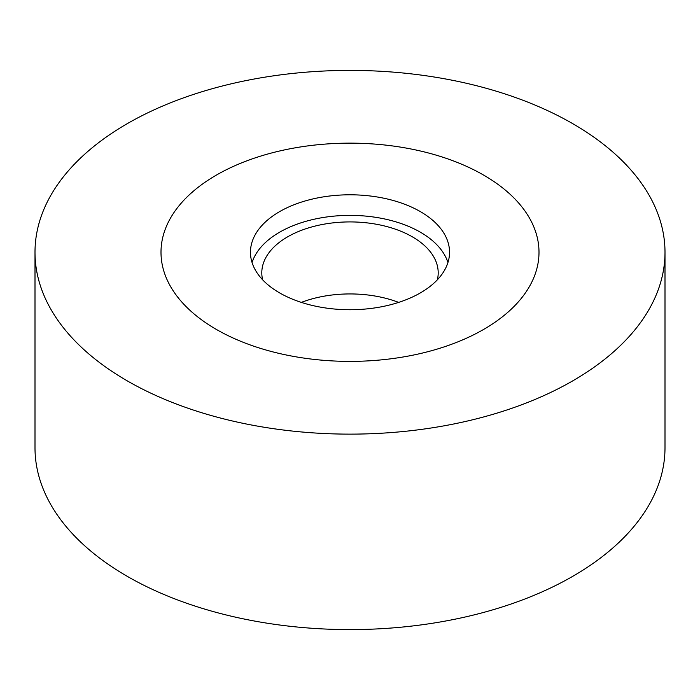 <?xml version="1.0" encoding="UTF-8"?>
<svg xmlns="http://www.w3.org/2000/svg" width="700" height="700" viewBox="0 0 700 700"><rect width="100%" height="100%" fill="white"/><g stroke="black" fill="none" stroke-linecap="round" stroke-linejoin="round"><path stroke-width="1.05" d="M483.648 175.105A189 109.121 0 0 0 277.672 151.454A189 109.121 0 0 0 161 252.263A189 109.121 0 0 0 216.352 329.42A189 109.121 0 0 0 422.328 353.08A189 109.121 0 0 0 539 252.263A189 109.121 0 0 0 483.648 175.105A189 109.121 0 0 0 277.672 151.454A189 109.121 0 0 0 161 252.263A189 109.121 0 0 0 216.352 329.42A189 109.121 0 0 0 422.328 353.08A189 109.121 0 0 0 539 252.263A189 109.121 0 0 0 483.648 175.105M127.26 380.861A315 181.86 0 0 0 470.549 420.289A315 181.86 0 0 0 665 252.263A315 181.86 0 0 0 572.74 123.664A315 181.86 0 0 0 229.451 84.245A315 181.86 0 0 0 35 252.263A315 181.86 0 0 0 127.26 380.861M35 252.263L35 447.738A315 181.86 0 0 0 127.26 576.336A315 181.86 0 0 0 470.549 615.755A315 181.86 0 0 0 665 447.738L665 252.263M437.369 279.799A88.2 50.925 0 0 0 438.2 272.842A88.2 50.925 0 0 0 412.37 236.836A88.2 50.925 0 0 0 316.251 225.794A88.2 50.925 0 0 0 261.8 272.842A88.2 50.925 0 0 0 262.631 279.799M420.385 211.627A99.54 57.47 0 0 0 311.911 199.168A99.54 57.47 0 0 0 250.46 252.263A99.54 57.47 0 0 0 279.615 292.898A99.54 57.47 0 0 0 388.089 305.358A99.54 57.47 0 0 0 449.54 252.263A99.54 57.47 0 0 0 420.385 211.627M447.93 262.553A99.54 57.47 0 0 0 420.385 232.207A99.54 57.47 0 0 0 320.329 217.989A99.54 57.47 0 0 0 252.07 262.553M398.676 302.391A88.2 50.925 0 0 0 301.324 302.391"/></g></svg>
